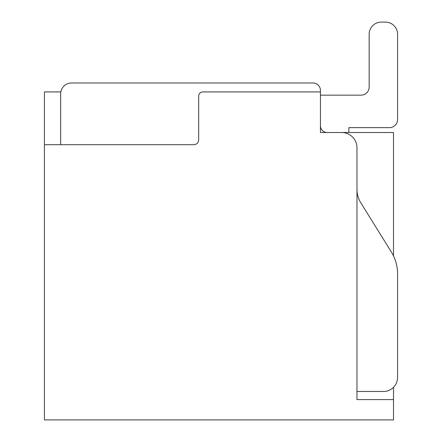 <?xml version="1.0" encoding="UTF-8"?>
<svg xmlns="http://www.w3.org/2000/svg" width="442" height="442" viewBox="0 0 442 442"><rect width="100%" height="100%" fill="white"/><g stroke="black" fill="none" stroke-linecap="round" stroke-linejoin="round"><path stroke-width="0.66" d="M393.513 387.303L393.513 419.9L44.427 419.9L44.427 144.689L193.778 144.689A4.895 4.895 0 0 0 198.673 139.794L198.673 96.107A4.193 4.193 0 0 1 202.867 91.919L320.45 91.919L320.45 90.483A7.492 7.492 0 0 0 312.958 82.985L71.549 82.985A10.89 10.89 0 0 0 60.664 93.875L60.664 144.689M44.427 144.689L44.427 91.919L60.731 91.919M356.981 391.485L383.507 391.485A14.067 14.067 0 0 0 397.573 377.418L397.573 273.858A41.576 41.576 0 0 0 391.314 251.923L360.788 202.773A25.299 25.299 0 0 1 356.981 189.43L356.981 147.799A15.293 15.293 0 0 0 341.688 132.512L393.513 132.512L393.513 255.94M320.45 90.483L320.45 132.512L348.865 132.512L348.865 127.639L389.457 127.639A8.116 8.116 0 0 0 397.573 119.522L397.573 34.277A12.177 12.177 0 0 0 385.396 22.1L381.336 22.1A12.177 12.177 0 0 0 369.158 34.277L369.158 87.046A8.116 8.116 0 0 1 361.042 95.163L320.45 95.163M348.865 127.639L389.457 127.639M397.573 119.522L397.573 34.277M385.396 22.1L381.336 22.1M369.158 87.046A8.116 8.116 0 0 1 361.042 95.163A8.116 8.116 0 0 0 369.158 87.046A8.116 8.116 0 0 1 361.042 95.163A8.116 8.116 0 0 0 369.158 87.046A8.116 8.116 0 0 1 361.042 95.163M397.573 377.418L397.573 273.858M341.688 132.512L327.235 132.512A6.785 6.785 0 0 1 320.45 125.727M312.958 82.985L71.549 82.985M356.981 147.799L356.981 399.607L393.513 399.607L356.981 399.607"/></g></svg>
